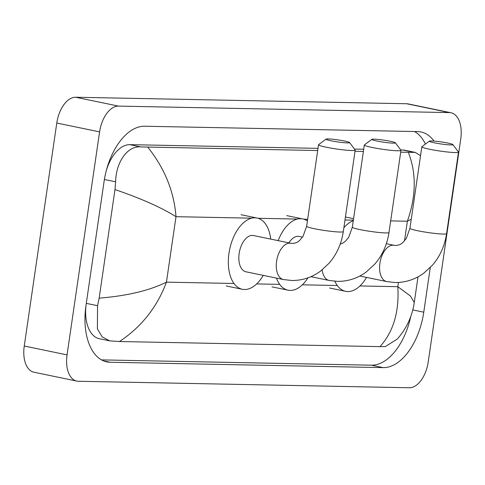 <?xml version="1.0" encoding="UTF-8"?>
<svg xmlns="http://www.w3.org/2000/svg" width="485" height="485" viewBox="0 0 485 485"><rect width="100%" height="100%" fill="white"/><g stroke="black" fill="none" stroke-linecap="round" stroke-linejoin="round"><path stroke-width="0.73" d="M347.442 142.899A11.907 1.031 8.3 0 0 349.564 142.529A11.907 1.031 8.3 0 0 340.955 140.359A11.907 1.031 8.3 0 0 328.181 138.916A11.907 1.031 8.3 0 0 326.09 139.11A11.907 1.031 8.3 0 0 333.698 141.287A11.907 1.031 8.3 0 0 347.442 142.899M349.564 142.529L355.141 149.956A18.521 1.601 -171.7 0 1 355.19 150.101A18.521 1.601 -171.7 0 1 351.843 150.526A18.521 1.601 -171.7 0 1 331.213 148.149A18.521 1.601 -171.7 0 1 318.536 144.754A18.521 1.601 -171.7 0 1 318.627 144.627L326.09 139.11M283.41 279.548A18.521 10.434 101.7 0 1 276.608 261.203A18.521 10.434 101.7 0 1 289.824 243.155A18.521 10.434 101.7 0 1 290.915 243.276L253.461 235.528A18.521 10.434 101.7 0 0 239.153 253.455A18.521 10.434 101.7 0 0 245.956 271.8L283.41 279.548L291.727 280.482C302.167 280.585 311.722 277.505 320.379 271.254L329.182 263.137C336.778 254.213 341.482 243.7 343.295 231.606L355.19 150.101M263.234 275.371A36.375 20.497 -78.3 0 1 242.336 289.284A36.375 20.497 -78.3 0 1 228.975 253.255A36.375 20.497 -78.3 0 1 257.08 218.038A36.375 20.497 -78.3 0 1 270.739 239.105M450.741 144.93A11.907 1.031 8.3 0 0 452.863 144.56A11.907 1.031 8.3 0 0 444.254 142.39A11.907 1.031 8.3 0 0 431.48 140.941A11.907 1.031 8.3 0 0 429.389 141.135A11.907 1.031 8.3 0 0 436.997 143.311A11.907 1.031 8.3 0 0 450.741 144.93M452.863 144.56L458.434 151.981A18.521 1.601 -171.7 0 1 458.483 152.132A18.521 1.601 -171.7 0 1 455.142 152.557A18.521 1.601 -171.7 0 1 434.512 150.174A18.521 1.601 -171.7 0 1 421.835 146.785A18.521 1.601 -171.7 0 1 421.926 146.658L429.389 141.135M366.533 277.402A36.375 20.497 -78.3 0 1 345.635 291.315A36.375 20.497 -78.3 0 1 334.862 281.258M343.859 227.75A36.375 20.497 -78.3 0 1 353.28 220.717M393.232 143.148A11.907 1.031 8.3 0 0 395.348 142.778A11.907 1.031 8.3 0 0 386.739 140.608A11.907 1.031 8.3 0 0 373.971 139.159A11.907 1.031 8.3 0 0 371.88 139.353A11.907 1.031 8.3 0 0 379.488 141.529A11.907 1.031 8.3 0 0 393.232 143.148M395.348 142.778L400.925 150.198A18.521 1.601 -171.7 0 1 400.974 150.344A18.521 1.601 -171.7 0 1 397.633 150.774A18.521 1.601 -171.7 0 1 377.003 148.392A18.521 1.601 -171.7 0 1 364.326 145.003A18.521 1.601 -171.7 0 1 364.411 144.876L371.88 139.353M307.981 277.826A36.375 20.497 -78.3 0 1 288.029 290.182A36.375 20.497 -78.3 0 1 276.438 278.105M302.543 237.129L299.154 236.425A18.521 10.434 101.7 0 0 288.902 242.864M278.178 240.639A36.375 20.497 -78.3 0 1 302.767 218.935A36.375 20.497 -78.3 0 1 307.411 221.002M428.219 361.974A26.457 14.908 -78.3 0 1 409.334 387.757L78.327 381.258A26.457 14.908 -78.3 0 1 76.775 381.083A26.457 14.908 -78.3 0 1 67.057 354.881L99.589 131.884A26.457 14.908 -78.3 0 1 118.473 106.1L449.474 112.599A26.457 14.908 -78.3 0 1 451.032 112.775A26.457 14.908 -78.3 0 1 460.75 138.977L428.219 361.974M76.775 381.083L33.968 372.225A26.457 14.908 -78.3 0 1 24.25 346.023L56.781 123.026A26.457 14.908 -78.3 0 1 75.666 97.242L406.672 103.742A26.457 14.908 -78.3 0 1 408.224 103.917L451.032 112.775M434.002 141.08A56.878 32.052 101.7 0 0 420.938 131.962A56.878 32.052 101.7 0 0 417.591 131.587L144.645 126.233A56.878 32.052 101.7 0 0 104.045 181.669L85.972 305.556A56.878 32.052 101.7 0 0 106.87 361.895A56.878 32.052 101.7 0 0 110.21 362.265L383.156 367.624A56.878 32.052 101.7 0 0 423.763 312.188L430.268 267.562M101.547 359.894L371.389 365.193A56.878 32.052 101.7 0 0 410.783 316.438M425.448 144.051A56.878 32.052 101.7 0 0 414.487 131.526M400.707 152.181L415.269 152.405L404.878 150.253A35.714 20.128 101.7 0 0 402.78 150.017L400.762 149.98M363.701 149.253L354.474 149.071M318.008 148.355L129.828 144.657A35.714 20.128 101.7 0 0 106.367 170.35M86.021 305.204A35.714 20.128 101.7 0 0 99.383 338.73L109.774 340.882L102.189 336.899L97.388 328.945L97.552 305.695L99.152 298.136C126.906 295.935 149.338 290.606 166.446 282.149C157.17 307.072 141.511 326.866 119.474 341.525L379.985 346.636C393.377 331.807 399.325 311.825 397.821 286.696L410.383 295.989L414.269 302.488C412.22 316.335 406.557 328.521 397.282 339.045L385.345 346.581L379.985 346.636M147.816 147.216C164.645 168.301 174.036 191.46 176 216.686C161.541 207.568 141.208 198.529 114.987 189.568L115.624 181.808C115.909 162.663 127.215 145.585 140.747 146.919L317.693 150.55M355.014 151.284L363.38 151.447M415.269 152.405L420.537 155.661M119.474 341.525L109.774 340.882M114.987 189.568L99.152 298.136M411.268 219.19L407.37 221.227C416.191 196.213 416.512 173.248 408.334 152.332M290.915 243.276L292.455 243.452C297.457 242.912 298.305 241.403 299.566 240.518L303.04 236.371L306.647 226.259A18.521 1.601 8.3 0 0 319.324 229.654A18.521 1.601 8.3 0 0 339.955 232.03A18.521 1.601 8.3 0 0 343.295 231.606M386.345 243.676L394.208 245.307A18.521 10.434 101.7 0 0 393.123 245.186A18.521 10.434 101.7 0 0 379.9 263.234A18.521 10.434 101.7 0 0 386.709 281.579L395.026 282.512C405.466 282.609 415.014 279.536 423.672 273.279L432.481 265.168C440.077 256.238 444.781 245.725 446.594 233.637L458.483 152.132M394.208 245.307L395.748 245.477C400.755 244.943 401.598 243.428 402.865 242.542L406.339 238.402L409.946 228.289A18.521 1.601 8.3 0 0 422.623 231.678A18.521 1.601 8.3 0 0 443.254 234.061A18.521 1.601 8.3 0 0 446.594 233.637M322.167 269.884A18.521 10.434 101.7 0 0 329.103 280.445L337.421 281.379C347.86 281.482 357.409 278.402 366.066 272.152L374.875 264.034C382.471 255.11 387.175 244.598 388.988 232.503L400.974 150.344M340.185 244.137L342.731 243.179L345.259 241.415L348.733 237.268L352.34 227.156A18.521 1.601 8.3 0 0 365.017 230.551A18.521 1.601 8.3 0 0 385.648 232.927A18.521 1.601 8.3 0 0 388.988 232.503M251.673 218.171L176 216.686L166.446 282.149L233.994 283.476M398.44 282.452L397.821 286.696L359.955 285.95M337.293 285.507L302.349 284.816M279.687 284.374L256.656 283.919M390.68 220.899L407.37 221.227L404.502 240.893M353.359 220.166L344.993 220.002M307.666 219.268L303.774 219.19M297.366 219.068L258.081 218.292M449.474 112.599L406.672 103.742M118.473 106.1L75.666 97.242M99.589 131.884L56.781 123.026M67.057 354.881L24.25 346.023M371.389 365.193L383.156 367.624M412.783 309.915L423.763 312.188M103.651 360.907L110.21 362.265M104.39 179.48L115.624 181.808M129.828 144.657L140.747 146.919M402.78 150.017L413.693 152.278M86.288 303.361L97.552 305.695M242.336 289.284L226.283 285.968M257.08 218.038L241.027 214.722M306.647 226.259L318.536 144.754M359.852 276.02L386.709 281.579M345.635 291.315L329.582 287.993M353.577 218.662L345.429 216.977M409.946 228.289L421.835 146.785M310.903 276.68L329.103 280.445M288.029 290.182L271.976 286.859M302.767 218.935L286.72 215.619M352.34 227.156L364.326 145.003M418.009 276.856L414.269 302.488"/></g></svg>
